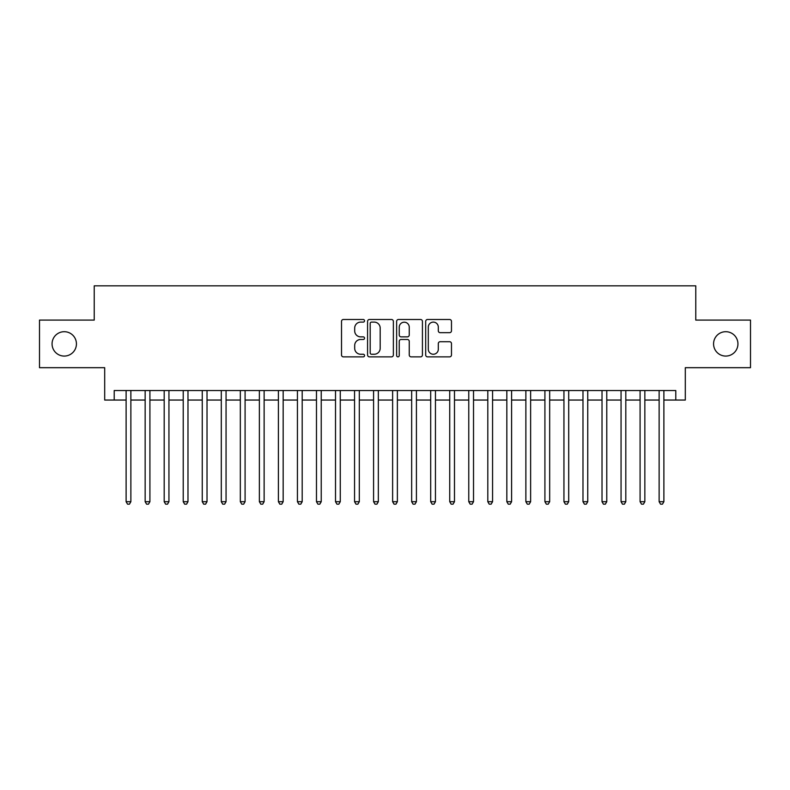 <?xml version="1.0" encoding="UTF-8"?>
<svg xmlns="http://www.w3.org/2000/svg" width="790" height="790" viewBox="0 0 790 790"><rect width="100%" height="100%" fill="white"/><g stroke="black" fill="none" stroke-linecap="round" stroke-linejoin="round"><path stroke-width="1.19" d="M364.546 320.799A1.304 1.304 0 0 0 363.232 319.496L343.383 319.496A1.866 1.866 0 0 0 341.517 321.362L341.517 354.996A1.866 1.866 0 0 0 343.383 356.863L363.232 356.863A1.304 1.304 0 0 0 364.546 355.559A1.304 1.304 0 0 0 363.232 354.246L360.665 354.246A5.974 5.974 0 0 1 354.69 348.272L354.69 345.467A5.974 5.974 0 0 1 360.665 339.483L363.232 339.483A1.304 1.304 0 0 0 364.546 338.179A1.304 1.304 0 0 0 363.232 336.866L360.665 336.866A5.974 5.974 0 0 1 354.69 330.892L354.69 328.087A5.974 5.974 0 0 1 360.665 322.113L363.232 322.113A1.304 1.304 0 0 0 364.546 320.799M713.568 343.887A12.186 12.186 0 0 0 725.753 356.073A12.186 12.186 0 0 0 737.939 343.887A12.186 12.186 0 0 0 725.753 331.701A12.186 12.186 0 0 0 713.568 343.887M52.061 343.887A12.186 12.186 0 0 0 64.247 356.073A12.186 12.186 0 0 0 76.433 343.887A12.186 12.186 0 0 0 64.247 331.701A12.186 12.186 0 0 0 52.061 343.887M449.609 332.669A1.866 1.866 0 0 0 451.475 330.793L451.475 321.362A1.866 1.866 0 0 0 449.609 319.496L427.558 319.496A1.866 1.866 0 0 0 425.692 321.362L425.692 354.996A1.866 1.866 0 0 0 427.558 356.863L449.609 356.863A1.866 1.866 0 0 0 451.475 354.996L451.475 343.601A1.866 1.866 0 0 0 449.609 341.724L440.168 341.724A1.866 1.866 0 0 0 438.302 343.601L438.302 349.249A4.997 4.997 0 0 1 433.305 354.246A4.997 4.997 0 0 1 428.308 349.249L428.308 327.109A4.997 4.997 0 0 1 433.305 322.113A4.997 4.997 0 0 1 438.302 327.109L438.302 330.793A1.866 1.866 0 0 0 440.168 332.669L449.609 332.669M114.214 400.046L114.214 390.527L675.786 390.527L675.786 400.046L685.305 400.046L685.305 367.686L750.5 367.686L750.5 320.088L695.773 320.088L695.773 285.832L94.227 285.832L94.227 320.088L39.5 320.088L39.5 367.686L104.695 367.686L104.695 400.046L126.114 400.046M393.361 321.362A1.866 1.866 0 0 0 391.494 319.496L369.444 319.496A1.866 1.866 0 0 0 367.577 321.362L367.577 354.996A1.866 1.866 0 0 0 369.444 356.863L391.494 356.863A1.866 1.866 0 0 0 393.361 354.996L393.361 321.362M398.506 319.496L420.557 319.496A1.866 1.866 0 0 1 422.423 321.362L422.423 354.996A1.866 1.866 0 0 1 420.557 356.863L411.116 356.863A1.866 1.866 0 0 1 409.25 354.996L409.25 341.349A1.866 1.866 0 0 0 407.383 339.483L401.123 339.483A1.866 1.866 0 0 0 399.246 341.349L399.246 355.559A1.304 1.304 0 0 1 397.943 356.863A1.304 1.304 0 0 1 396.639 355.559L396.639 321.362A1.866 1.866 0 0 1 398.506 319.496M130.873 400.046L145.153 400.046M149.912 400.046L164.192 400.046M168.942 400.046L183.221 400.046M187.981 400.046L202.26 400.046M207.019 400.046L221.299 400.046M226.059 400.046L240.328 400.046M245.088 400.046L259.367 400.046M264.127 400.046L278.406 400.046M283.166 400.046L297.435 400.046M302.195 400.046L316.474 400.046M321.234 400.046L335.513 400.046M340.273 400.046L354.552 400.046M359.312 400.046L373.581 400.046M378.341 400.046L392.62 400.046M397.38 400.046L411.659 400.046M416.419 400.046L430.688 400.046M435.448 400.046L449.727 400.046M454.487 400.046L468.766 400.046M473.526 400.046L487.805 400.046M492.565 400.046L506.834 400.046M511.594 400.046L525.873 400.046M530.633 400.046L544.912 400.046M549.672 400.046L563.942 400.046M568.701 400.046L582.981 400.046M587.74 400.046L602.019 400.046M606.779 400.046L621.058 400.046M625.808 400.046L640.088 400.046M644.847 400.046L659.127 400.046M663.886 400.046L675.786 400.046M371.507 322.113A1.304 1.304 0 0 0 370.194 323.416L370.194 352.942A1.304 1.304 0 0 0 371.507 354.246L374.213 354.246A5.974 5.974 0 0 0 380.188 348.272L380.188 328.087A5.974 5.974 0 0 0 374.213 322.113L371.507 322.113M409.25 327.198A4.997 4.997 0 0 0 404.253 322.202A4.997 4.997 0 0 0 399.246 327.198L399.246 335A1.866 1.866 0 0 0 401.123 336.866L407.383 336.866A1.866 1.866 0 0 0 409.25 335L409.25 327.198M130.873 390.527L130.873 501.699L126.114 501.699L126.114 390.527M130.873 501.699L129.442 504.168L127.546 504.168L126.114 501.699M149.912 390.527L149.912 501.699L145.153 501.699L145.153 390.527M149.912 501.699L148.481 504.168L146.575 504.168L145.153 501.699M168.942 390.527L168.942 501.699L164.192 501.699L164.192 390.527M168.942 501.699L167.519 504.168L165.614 504.168L164.192 501.699M187.981 390.527L187.981 501.699L183.221 501.699L183.221 390.527M187.981 501.699L186.559 504.168L184.653 504.168L183.221 501.699M207.019 390.527L207.019 501.699L202.26 501.699L202.26 390.527M207.019 501.699L205.588 504.168L203.692 504.168L202.26 501.699M226.059 390.527L226.059 501.699L221.299 501.699L221.299 390.527M226.059 501.699L224.627 504.168L222.721 504.168L221.299 501.699M245.088 390.527L245.088 501.699L240.328 501.699L240.328 390.527M245.088 501.699L243.666 504.168L241.76 504.168L240.328 501.699M264.127 390.527L264.127 501.699L259.367 501.699L259.367 390.527M264.127 501.699L262.695 504.168L260.799 504.168L259.367 501.699M283.166 390.527L283.166 501.699L278.406 501.699L278.406 390.527M283.166 501.699L281.734 504.168L279.828 504.168L278.406 501.699M302.195 390.527L302.195 501.699L297.435 501.699L297.435 390.527M302.195 501.699L300.773 504.168L298.867 504.168L297.435 501.699M321.234 390.527L321.234 501.699L316.474 501.699L316.474 390.527M321.234 501.699L319.812 504.168L317.906 504.168L316.474 501.699M340.273 390.527L340.273 501.699L335.513 501.699L335.513 390.527M340.273 501.699L338.841 504.168L336.935 504.168L335.513 501.699M359.312 390.527L359.312 501.699L354.552 501.699L354.552 390.527M359.312 501.699L357.88 504.168L355.974 504.168L354.552 501.699M378.341 390.527L378.341 501.699L373.581 501.699L373.581 390.527M378.341 501.699L376.919 504.168L375.013 504.168L373.581 501.699M397.38 390.527L397.38 501.699L392.62 501.699L392.62 390.527M397.38 501.699L395.948 504.168L394.052 504.168L392.62 501.699M416.419 390.527L416.419 501.699L411.659 501.699L411.659 390.527M416.419 501.699L414.987 504.168L413.081 504.168L411.659 501.699M435.448 390.527L435.448 501.699L430.688 501.699L430.688 390.527M435.448 501.699L434.026 504.168L432.12 504.168L430.688 501.699M454.487 390.527L454.487 501.699L449.727 501.699L449.727 390.527M454.487 501.699L453.065 504.168L451.159 504.168L449.727 501.699M473.526 390.527L473.526 501.699L468.766 501.699L468.766 390.527M473.526 501.699L472.094 504.168L470.188 504.168L468.766 501.699M492.565 390.527L492.565 501.699L487.805 501.699L487.805 390.527M492.565 501.699L491.133 504.168L489.227 504.168L487.805 501.699M511.594 390.527L511.594 501.699L506.834 501.699L506.834 390.527M511.594 501.699L510.172 504.168L508.266 504.168L506.834 501.699M530.633 390.527L530.633 501.699L525.873 501.699L525.873 390.527M530.633 501.699L529.201 504.168L527.305 504.168L525.873 501.699M549.672 390.527L549.672 501.699L544.912 501.699L544.912 390.527M549.672 501.699L548.24 504.168L546.334 504.168L544.912 501.699M568.701 390.527L568.701 501.699L563.942 501.699L563.942 390.527M568.701 501.699L567.279 504.168L565.373 504.168L563.942 501.699M587.74 390.527L587.74 501.699L582.981 501.699L582.981 390.527M587.74 501.699L586.308 504.168L584.412 504.168L582.981 501.699M606.779 390.527L606.779 501.699L602.019 501.699L602.019 390.527M606.779 501.699L605.347 504.168L603.442 504.168L602.019 501.699M625.808 390.527L625.808 501.699L621.058 501.699L621.058 390.527M625.808 501.699L624.386 504.168L622.481 504.168L621.058 501.699M644.847 390.527L644.847 501.699L640.088 501.699L640.088 390.527M644.847 501.699L643.425 504.168L641.519 504.168L640.088 501.699M663.886 390.527L663.886 501.699L659.127 501.699L659.127 390.527M663.886 501.699L662.455 504.168L660.558 504.168L659.127 501.699"/></g></svg>

